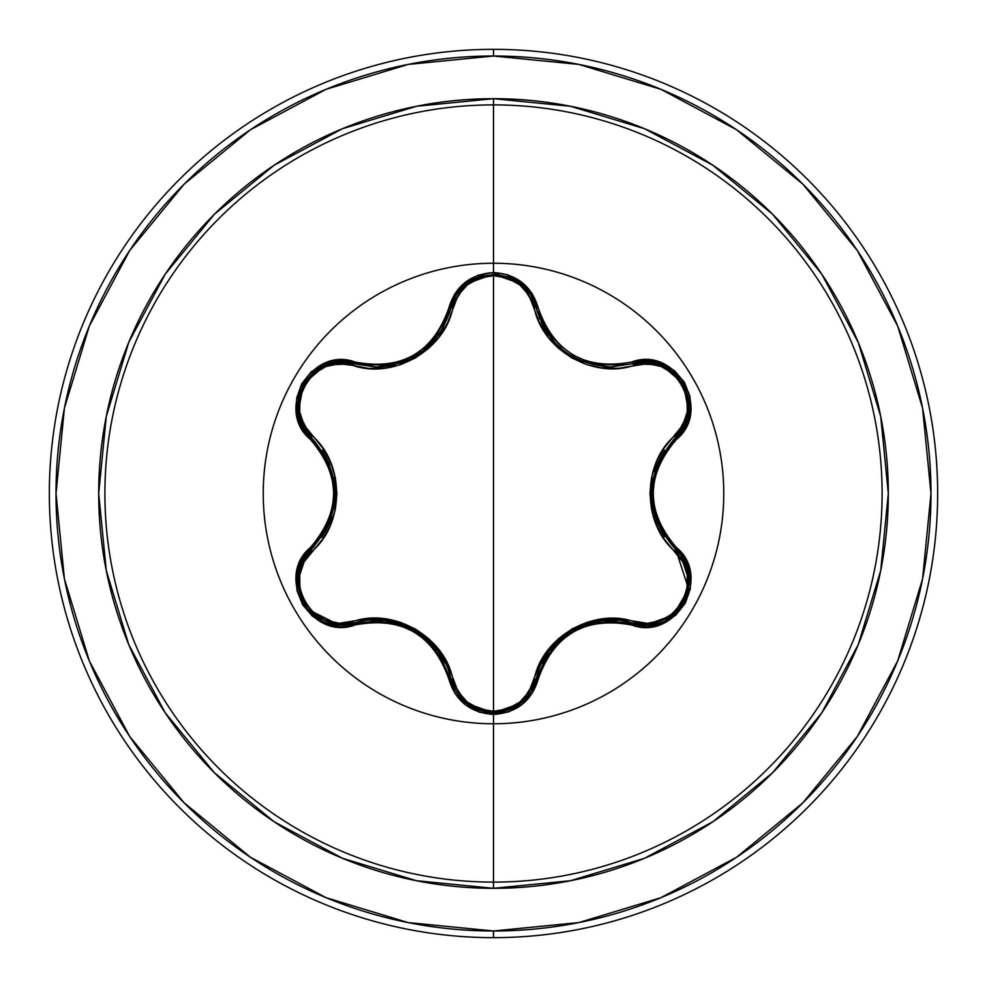 <?xml version="1.0" encoding="UTF-8"?>
<svg xmlns="http://www.w3.org/2000/svg" width="987" height="987" viewBox="0 0 987 987"><rect width="100%" height="100%" fill="white"/><g stroke="black" fill="none" stroke-linecap="round" stroke-linejoin="round"><path stroke-width="1.48" d="M530.747 692.171L536.225 679.081L538.248 679.031C553.991 634.357 585.18 616.344 631.803 625.018C675.379 641.513 712.602 577.087 676.465 547.575C645.584 511.55 645.584 475.5 676.465 439.425C712.577 409.987 675.453 345.487 631.803 361.982C585.242 370.68 554.052 352.68 538.248 307.969C531.722 286.008 516.806 274.201 493.5 272.56L493.5 263.233A230.267 230.267 0 0 1 723.767 493.5A230.267 230.267 0 0 1 493.5 723.767A230.267 230.267 0 0 1 263.233 493.5A230.267 230.267 0 0 1 493.5 263.233L493.5 272.56L478.263 275.176L464.815 282.664L454.674 294.064L443.99 322.12L436.316 335.124L426.137 346.326L413.75 355.32L399.784 361.563L384.955 364.783L369.854 364.931L339.725 360.169L324.353 363.598L311.189 371.889L301.677 383.869L296.668 398.131L296.544 413.183L301.331 427.519L320.22 450.738L327.622 463.878L332.237 478.263L333.816 493.475L332.249 508.663L327.635 523.11L320.232 536.249L301.072 559.974L296.384 574.989L296.988 590.547L302.627 604.76L312.472 616.221L325.451 623.833L340.268 626.844L369.841 622.069L384.93 622.217L399.723 625.425L413.713 631.655L426.1 640.625L436.303 651.864L443.977 664.868L454.921 693.343L465.58 704.928L479.337 712.195L493.5 714.44L493.5 882.107A388.607 388.607 0 0 0 882.107 493.5A388.607 388.607 0 0 0 493.5 104.893L493.5 263.233A230.267 230.267 0 0 1 723.767 493.5A230.267 230.267 0 0 1 493.5 723.767A230.267 230.267 0 0 1 263.233 493.5A230.267 230.267 0 0 1 493.5 263.233L493.5 104.893A388.607 388.607 0 0 0 104.893 493.5A388.607 388.607 0 0 0 493.5 882.107L493.5 888.312A394.812 394.812 0 0 1 98.688 493.5A394.812 394.812 0 0 1 493.5 98.688L493.5 104.893L493.5 98.688L416.477 106.275L342.415 128.742L274.152 165.236L214.327 214.327L165.236 274.152L128.742 342.415L106.275 416.477L98.688 493.5L106.275 570.523L128.742 644.585L165.236 712.848L214.327 772.673L274.152 821.764L342.415 858.258L416.477 880.725L493.5 888.312L570.523 880.725L644.585 858.258L712.848 821.764L772.673 772.673L821.764 712.848L858.258 644.585L880.725 570.523L888.312 493.5L880.725 416.477L858.258 342.415L821.764 274.152L772.673 214.327L712.848 165.236L644.585 128.742L570.523 106.275L493.5 98.688A394.812 394.812 0 0 1 888.312 493.5A394.812 394.812 0 0 1 493.5 888.312L493.5 882.107A388.607 388.607 0 0 0 882.107 493.5A388.607 388.607 0 0 0 493.5 104.893A388.607 388.607 0 0 0 104.893 493.5A388.607 388.607 0 0 0 493.5 882.107L493.5 714.44C516.806 712.799 531.722 700.992 538.248 679.031L536.225 679.081L520.939 703.2L493.549 712.799L486.023 712.145M302.75 560.715L311.423 549.29A2.221 0.691 -133.4 0 0 312.225 551.141C279.481 577.494 313.841 636.812 352.939 621.576C393.48 607.276 445.063 637.232 452.86 679.266C458.61 698.956 472.156 709.641 493.5 711.343C514.869 709.69 528.44 699.018 534.226 679.315C542.147 637.121 593.779 607.474 634.061 621.674C673.257 636.849 707.445 577.432 674.701 551.19C642.043 523.233 642.192 463.582 674.701 435.81C707.469 409.482 673.171 350.138 634.061 365.326C593.557 379.563 542.06 349.669 534.226 307.685C528.452 287.994 514.869 277.31 493.5 275.657L507.466 278.038L519.742 284.861L528.946 295.175L539.383 322.527L547.551 336.283L558.42 348.226L571.72 357.874L586.71 364.585L602.551 368.077L618.565 368.287L647.521 363.635L661.031 366.448L673.072 373.641L682.128 384.523L687.038 397.823L687.248 411.863L682.905 424.99L664.411 447.703L656.552 461.657L651.642 477.066L649.939 493.426L651.605 509.785L656.528 525.269L664.362 539.247L682.905 562.01L687.248 575.1L687.051 589.116L682.153 602.415L673.122 613.322L661.068 620.539L647.534 623.365L618.627 618.726L602.625 618.911L586.858 622.365L571.843 629.064L558.543 638.675L547.6 650.655L539.408 664.411L528.946 691.838L519.742 702.139L507.478 708.962L493.5 711.343L493.5 275.657C472.156 277.347 458.622 288.044 452.86 307.734A2.221 0.691 13.3 0 0 450.874 307.956L441.078 331.262L424.003 350.323L401.425 362.772L376.17 367.041L354.136 363.808A2.221 0.691 -73.3 0 0 352.939 365.424L368.385 368.385L384.399 368.213L400.191 364.758L415.219 358.059L428.543 348.436L439.499 336.431L447.679 322.65L458.128 295.212L467.295 284.91L479.546 278.075L493.5 275.657L493.5 711.343L479.546 708.925L467.295 702.09L458.116 691.776L447.716 664.411L439.548 650.63L428.666 638.675L415.342 629.015L400.34 622.291L384.474 618.8L368.447 618.602L339.466 623.278L325.957 620.49L313.915 613.309L304.847 602.428L299.925 589.14L299.69 575.1L304.021 561.961L322.49 539.247L330.324 525.306L335.222 509.921L336.925 493.574L335.259 477.239L330.349 461.768L322.527 447.802L304.021 425.039L299.703 411.937L299.912 397.921L304.81 384.634L313.866 373.74L325.92 366.522L339.466 363.722L352.939 365.424A2.221 0.691 106.7 0 1 354.136 363.808L340.157 361.982M548.809 335.309L546.033 331.213L536.225 307.919L537.545 312.78M564.897 351.619L563.158 350.274M602.798 366.498L610.891 366.917L632.864 363.709A2.221 0.691 -106.6 0 1 634.061 365.326A2.221 0.691 73.4 0 0 632.864 363.709L661.413 364.906L683.423 383.857L688.766 412.381L675.503 437.648L673.479 439.634M582.367 361.427L583.662 361.933M545.984 331.126L548.747 335.222M559.21 346.906L562.886 350.052M541.073 322.046L545.86 330.941M688.124 571.288L675.503 549.352L688.161 571.461L686.236 597.295L669.988 617.591L685.484 599.097M686.286 597.172L688.149 571.411M688.568 589.079L673.319 615.098L645.412 625.116L669.976 617.603L645.412 625.116L632.864 623.29A2.221 0.691 106.6 0 0 634.061 621.674A2.221 0.691 -73.4 0 1 632.864 623.29L645.412 625.116L632.864 623.29C593.027 609.645 544.293 637.824 536.225 679.081A2.221 0.691 13.4 0 1 534.226 679.315A2.221 0.691 -166.6 0 0 536.212 679.081M521.025 703.126L530.475 692.603M502.827 711.8L520.889 703.237M307.586 608.942L316.975 617.517L300.714 597.209L298.79 571.399L311.423 549.29L310.449 547.514C274.374 577 311.559 641.451 355.184 624.919L354.148 623.192A2.221 0.691 73.3 0 1 352.939 621.576A2.221 0.691 -106.7 0 0 354.136 623.192L340.749 625.03M250.439 129.741L184.15 184.15L250.439 129.741L326.08 89.311L408.149 64.414L493.5 56.012A437.488 437.488 0 0 1 930.988 493.5A437.488 437.488 0 0 1 493.5 930.988L493.5 937.65A444.15 444.15 0 0 0 937.65 493.5A444.15 444.15 0 0 0 493.5 49.35L493.5 56.012L493.5 49.35A444.15 444.15 0 0 1 937.65 493.5A444.15 444.15 0 0 1 493.5 937.65A444.15 444.15 0 0 1 49.35 493.5A444.15 444.15 0 0 1 493.5 49.35A444.15 444.15 0 0 0 49.35 493.5A444.15 444.15 0 0 0 493.5 937.65L493.5 930.988A437.488 437.488 0 0 1 56.012 493.5A437.488 437.488 0 0 1 493.5 56.012L578.851 64.414L660.92 89.311L736.561 129.741L802.85 184.15L857.259 250.439L897.689 326.08L922.586 408.149L930.988 493.5L922.586 578.851L897.689 660.92L857.259 736.561L802.85 802.85L736.561 857.259L660.92 897.689L578.851 922.586L493.5 930.988L408.149 922.586L326.08 897.689L250.439 857.259L184.15 802.85L129.741 736.561L184.15 802.85M129.828 250.328L184.15 184.15M682.523 554.534L681.783 556.754M642.352 625.018L640.785 626.757M129.741 736.561L89.311 660.92L64.414 578.851L56.012 493.5L64.414 408.149L89.311 326.08L129.741 250.439M338.936 624.956L307.969 609.398M303.663 603.291L300.406 596.382M298.247 574.175L300.739 565.082M456.179 691.887L450.862 679.044A2.221 0.691 166.7 0 0 452.86 679.266A2.221 0.691 -13.3 0 1 450.874 679.044L450.171 676.292M438.327 651.679L431.936 643.968M411.147 628.386L400.142 623.796M400.117 623.784L384.856 620.453L414.54 630.237L437.87 651.05L456.315 692.121M384.498 620.416L383.869 620.342M532.326 689.432L530.821 692.06M530.056 693.244L521.235 702.954M520.939 703.2L500.754 712.207M465.963 703.04L458.77 695.662M632.618 623.216L629.027 622.254M617.529 620.367L602.749 620.515M487.516 712.38L493.549 712.799C515.757 711.208 529.982 699.968 536.225 679.081L549.216 651.149L572.497 630.372L602.156 620.576L594.606 621.822M572.078 630.607L569.659 632.087M565.946 634.616L559.703 639.65M674.701 551.19A2.221 0.691 133.3 0 0 675.503 549.352A2.221 0.691 -46.7 0 1 674.701 551.19M675.811 549.648L688.593 588.918M674.701 435.81A2.221 0.691 -133.3 0 1 675.503 437.648A2.221 0.691 46.7 0 0 674.701 435.81M658.07 462.2L654.591 471.589M651.494 497.374L653.024 509.206L657.761 524.109L651.395 493.525L657.761 462.903L684.065 426.458M644.363 361.896L646.534 361.896M648.434 361.982L661.068 364.771L647.435 361.921M661.327 364.869L679.155 377.713M683.572 384.116L686.446 390.235M676.44 436.735L675.503 437.648C643.721 474.907 643.721 512.142 675.503 549.352L657.761 524.109M534.226 307.685A2.221 0.691 166.6 0 1 536.225 307.919A2.221 0.691 -13.4 0 0 534.226 307.685M539.112 317.358L539.618 318.665M541.308 322.564L555.348 343.143M559.37 347.066L561.035 348.522M565.588 352.125L574.483 357.738M579.172 360.058L604.587 366.658M530.883 295.039L536.225 307.919L538.248 307.969L532.141 293.62L521.481 282.048L507.713 274.793L493.5 272.56C470.219 274.25 455.34 286.07 448.838 308.006L450.862 307.956L456.327 294.866L450.862 307.956A2.221 0.691 -166.7 0 1 452.86 307.734C444.977 349.99 393.245 379.687 352.939 365.424C313.755 350.212 279.506 409.58 312.225 435.859A2.221 0.691 -46.6 0 0 311.423 437.697M456.401 294.731L465.864 284.046M302.849 426.47L311.423 437.71L298.173 412.381L303.577 383.844L325.611 364.956L354.136 363.808L376.17 367.041C414.922 364.326 439.82 344.636 450.862 307.956L466.148 283.812L493.266 274.201M498.867 274.522L493.525 274.201L520.939 283.812L536.225 307.919L530.784 294.891M521.198 284.009L530.512 294.459M376.602 367.041L378.687 367.004M382.574 366.769L394.664 364.783M399.834 363.302L401.672 362.685M409.334 359.515L412.566 357.862M416.341 355.69L418.772 354.136M421.782 352.026L439.055 334.297M449.282 313.669L450.356 309.98M304.095 428.654L298.234 412.739L302.59 425.977M298.185 412.48L300.406 390.605M303.737 383.585L307.599 378.033M646.88 361.908L632.864 363.709L631.803 361.982L617.171 364.82L602.095 364.659L587.327 361.452L573.361 355.221L560.986 346.264L550.795 335.049L543.109 322.058L538.248 307.969L536.225 307.919C529.032 264.134 458.054 264.109 450.862 307.956L448.838 308.006C433.096 352.766 401.869 370.791 355.184 362.081C311.633 345.536 274.337 409.926 310.449 439.486L311.423 437.71A2.221 0.691 133.4 0 1 312.225 435.859C344.796 463.816 344.66 523.369 312.225 551.141A2.221 0.691 46.6 0 1 311.423 549.303M317.012 617.541L341.539 625.042C303.354 627.399 282.331 573.25 311.423 549.29C343.131 512.068 343.131 474.87 311.423 437.71L329.115 462.928L335.469 493.475L329.127 524.06L311.423 549.29L314.248 546.49M321.626 537.471L328.881 524.615M329.127 524.06L331.817 516.904M335.469 492.994L335.395 490.169M335.062 485.666L333.84 477.757M300.591 596.876L303.219 602.514M354.136 363.808L355.184 362.081L354.136 363.808C312.645 348.103 277.063 409.519 311.423 437.71L310.449 439.486C341.268 475.463 341.268 511.476 310.449 547.514L311.423 549.29L298.814 571.251L298.148 587.536M384.856 620.453L354.136 623.192L355.184 624.919C401.832 616.184 433.046 634.209 448.838 678.994L450.862 679.044C457.092 699.943 471.317 711.208 493.549 712.799L466.135 703.176L450.862 679.044C442.805 637.664 393.936 609.485 354.136 623.192L341.539 625.042L316.963 617.504M384.794 620.441L370.446 620.169M427.075 639.268L418.118 632.433M445.297 663.35L438.043 651.284M469.738 705.767L479.151 710.369M456.673 692.689L465.469 702.633M602.156 620.576L632.864 623.29L631.803 625.018L632.864 623.29L645.412 625.116C683.559 627.498 704.669 573.336 675.503 549.352L676.465 547.575L675.503 549.352M549.179 651.198L541.727 663.56M569.005 632.507L560.011 639.366M586.562 624.031L576.124 628.411M617.27 620.342L602.44 620.539M657.786 524.159L664.72 536.731M652.95 478.14L651.506 489.318M664.695 450.306L657.873 462.644M677.427 375.763L674.886 373.259M674.022 372.494L661.253 364.832M689.197 408.322L688.482 397.477M685.805 388.644L683.473 383.943M684.373 425.878L688.729 412.64M450.862 679.044L448.838 678.994C455.34 700.93 470.219 712.75 493.5 714.44L508.749 711.849L522.222 704.385L532.388 692.997L543.109 664.942L550.783 651.963L560.937 640.773L573.324 631.791L587.265 625.561L602.07 622.341L617.159 622.18L647.275 626.905L662.635 623.463L675.799 615.16L685.299 603.168L690.295 588.906L690.394 573.866L685.607 559.53L666.669 536.311L659.254 523.159L654.628 508.749L653.036 493.525L654.615 478.313L659.242 463.853L666.669 450.701L685.854 426.989L690.567 411.961L689.975 396.416L684.349 382.191L674.503 370.717L661.537 363.093L646.732 360.07L631.803 361.982L632.864 363.709L610.891 366.917L632.864 363.709C674.454 348.053 709.85 409.568 675.503 437.648L676.465 439.425L675.503 437.648M465.741 284.145L456.599 294.434M483.568 275.348L480.04 276.335M479.077 276.656L466.012 283.923M517.694 281.443L507.984 276.644M530.451 294.36L521.58 284.33M466.148 283.812L493.549 274.201L520.939 283.812M441.214 331.04L443.471 327.203M424.114 350.237L428 346.893M438.314 335.346L441.115 331.2M402.807 362.278L406.619 360.748M417.291 355.098L418.056 354.617M376.17 367.041L384.918 366.547M399.797 363.315L401.351 362.797M299.579 393.073L298.679 396.54M298.444 397.662L298.197 412.554M321.885 366.609L312.854 372.654M306.538 379.39L303.552 383.906M339.503 362.007L325.858 364.857M329.09 462.878L322.144 450.269M335.358 489.392L333.914 478.164M333.927 508.823L335.358 497.596M321.762 537.273L329.004 524.319M536.225 307.919C547.329 344.586 572.226 364.252 610.891 366.917L632.864 363.709"/></g></svg>
